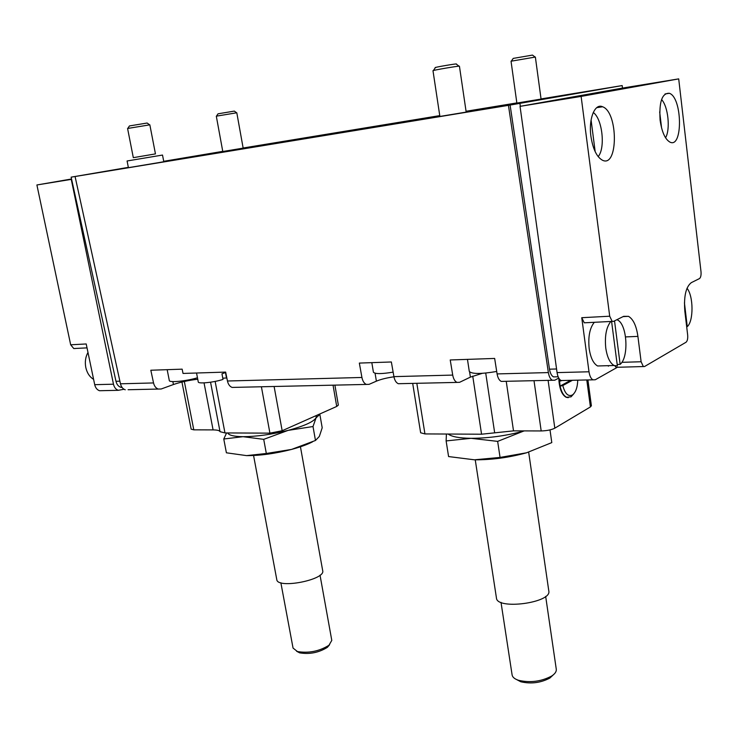 <?xml version="1.0" encoding="UTF-8"?>
<svg xmlns="http://www.w3.org/2000/svg" width="738" height="738" viewBox="0 0 738 738"><rect width="100%" height="100%" fill="white"/><g stroke="black" fill="none" stroke-linecap="round" stroke-linejoin="round"><path stroke-width="1.11" d="M227.71 432.948C228.808 435.3 233.918 436.545 243.033 436.684L223.771 439.009L226.594 432.938M263.715 439.35L243.033 436.684C256.603 436.601 271.63 434.498 288.097 430.383L263.715 439.35L266.326 453.483L291.547 449.424L315.477 440.475L319.333 436.444L322.202 427.782L319.84 414.341L316.058 417.874L316.307 415.54M313.013 426.536L288.097 430.383C303.964 426.103 313.29 421.933 316.058 417.874L313.013 426.536L315.477 440.475M448.197 434.045C451.647 436.73 459.285 438.151 471.102 438.317L446.121 440.927L446.416 434.036M497.652 441.379L471.102 438.317C488.473 438.234 505.917 435.844 523.417 431.167L497.652 441.379L500.06 457.431L526.563 452.791L551.793 442.606L550.004 429.903M523.417 431.167L524.386 430.891M559.321 378.954L560.096 386.103C561.452 392.062 563.629 395.78 566.627 397.284L571.046 396.832L573.684 393.907M562.125 380.504L559.422 381.251M572.448 380.282L562.808 385.568C565.031 393.834 568.269 396.952 572.513 394.922C575.732 392.367 577.485 387.45 577.753 380.162M562.808 385.568L560.096 386.103L570.677 380.319M222.793 378.207L226.834 377.957M196.539 373.004L198.273 381.961C198.098 384.046 213.9 382.441 223.024 379.415L221.963 373.815L225.459 372.524L226.52 378.105M172.858 381.592L173.439 384.526C180.589 382.063 188.688 380.291 197.738 379.231M173.439 384.526L161.188 388.991L128.117 389.738M541.055 98.929L622.18 85.571L508.445 105.35L548.371 372.579C549.063 376.62 550.4 379.184 552.384 380.273L554.801 380.199L558.767 378.077M400.937 383.649L398.308 383.714C396.121 382.718 394.655 380.356 393.917 376.629L391.361 361.98L359.341 363.078L361.924 377.469L227.442 381.002L225.653 372.09L183.033 373.437L182.148 369.157L150.82 370.236L153.541 382.939C154.325 386.177 155.912 388.216 158.283 389.064M516.849 102.914L466.056 111.281M439.765 115.617L243.143 148.006M222.756 151.364L163.716 161.308M503.713 381.352L501.25 381.408C499.183 380.365 497.799 377.865 497.089 373.917L494.654 358.437L450.226 359.969L452.717 375.089C453.446 378.935 454.866 381.371 456.988 382.404L459.562 382.321L470.392 377.127L482.274 373.345M508.445 105.35L75.073 176.511L120.46 383.806C121.253 386.97 122.849 388.972 125.239 389.802M227.442 381.002C228.227 384.387 229.786 386.527 232.119 387.422L234.924 387.358M361.924 377.469C362.681 381.131 364.166 383.456 366.389 384.424L369.092 384.341L376.389 381.159C380.808 379.314 386.666 377.856 393.944 376.795M87.979 352.46C85.479 356.971 84.759 361.998 85.811 367.552C87.075 373.031 89.667 376.961 93.597 379.35M684.43 302.811L687.263 326.639C693.711 321.178 693.545 296.021 687.013 288.263M614.523 320.873L620.151 364.369C629.237 357.044 627.088 323.595 617.254 319.877L616.876 319.711M661.599 128.071L659.671 111.872M665.556 137.785C670.556 129.371 668.185 106.392 661.562 99.565M595.179 151.677L591.083 119.99M598.167 156.622C605.575 148.061 602.383 118.818 593.26 112.471M71.549 178.993L36.9 184.97L70.673 344.794L73.763 348.539L75.414 348.511M102.444 390.66L99.538 390.725C97.093 389.885 95.488 387.874 94.713 384.683L86.208 343.963L70.673 344.794M36.9 184.97L71.263 179.38L113.477 384.194C114.252 387.422 115.857 389.461 118.292 390.31L124.002 389.258M585.751 322.727L584.275 322.81L581.747 317.7L589.007 371.777C589.662 376.011 590.972 378.695 592.937 379.83L595.28 379.756L617.411 367.275L616.147 367.312L644.569 366.509L686.026 342.248C687.401 341.057 687.945 338.631 687.659 334.969L684.836 311.215C683.711 296.399 685.87 286.879 691.312 282.645L699.449 278.595C700.759 277.571 701.275 275.256 700.999 271.649L678.702 78.883L581.12 96.41L609.708 316.215L612.171 321.399L613.462 321.408L623.647 316.334L628.499 316.334C633.25 319.139 636.387 325.827 637.909 336.39L641.119 361.749L643.324 366.546M678.702 78.883L622.475 88.08L520.041 106.355L557.07 372.607C557.744 376.777 559.081 379.415 561.092 380.531L563.463 380.476M660.095 120.1C661.848 132.102 665.169 139.454 670.058 142.176C683.093 148.55 682.346 97.407 669.357 93.283C662.097 92.896 659.006 101.835 660.095 120.1M590.926 136.392C592.928 149.15 596.793 157.111 602.512 160.257C618.287 168.107 618.324 112.121 602.586 106.761C594.828 102.969 588.417 118.855 590.926 136.392M158.771 162.609L128.403 167.664L127.084 160.976L162.517 155.054L163.799 161.723L158.771 162.609M240.671 148.541L222.784 151.511L216.308 116.17L236.797 112.776L243.153 148.098L240.671 148.541M539.635 99.307L516.868 103.08L511.037 61.217L535.364 57.047L541.065 99.04L539.635 99.307M464.257 112.416L439.885 116.456L432.985 70.71C432.2 70.322 460.042 65.581 459.433 66.208L466.176 112.065L464.257 112.416M128.338 167.36L71.143 177.148L115.977 381.297C116.77 384.461 118.366 386.454 120.764 387.275L122.074 387.468M75.073 176.511L71.143 177.148M622.475 88.08L622.18 85.571M519.921 103.449L520.336 106.3M510.096 105.064L549.487 369.184C550.179 373.234 551.517 375.808 553.509 376.887L555.889 376.832M581.12 96.41L520.041 106.355M614.809 365.799L616.147 367.312M594.311 322.303C589.708 328.013 588.001 336.796 589.182 348.668C590.594 357.801 593.398 363.566 597.595 365.974L602.411 365.836M610.824 321.464C606.285 327.22 604.606 336.076 605.769 348.041C607.171 357.257 609.948 363.068 614.081 365.494L617.365 365.937L611.59 321.427M617.18 364.461L620.151 364.369M686.672 326.666L687.263 326.639M608.296 365.661L608.37 366.196M412.69 383.391L420.642 432.772L424.94 433.926L481.563 434.212L513.51 430.863L506.231 381.297M181.935 382.026L191.17 429.165L193.79 429.839L213.088 429.903C217.286 429.94 219.601 430.531 220.025 431.675L210.551 382.21M334.895 385.125L338.345 405.097L336.722 406.444L282.165 430.734L269.923 433.151L224.961 432.929L220.025 431.675M587.918 379.941L591.387 405.762L590.418 406.933L554.819 428.178C551.434 429.867 546.895 430.789 541.185 430.946L513.51 430.863M572.614 394.858L571.913 395.706M568.269 397.681L566.184 397.293C562.227 395.088 559.828 389.747 558.98 381.26L558.869 378.271M467.458 359.369L469.294 371.445C471.886 374.101 481.019 374.111 496.702 371.463M433.381 70.544L435.374 67.647C431.951 67.702 459.516 63.007 456.259 64.086L459.008 66.18M511.333 61.088L513.233 58.403L532.495 55.092L535.041 57.029M216.492 116.097L218.042 113.809L234.333 111.106L236.594 112.766M167.166 369.673L169.316 380.55C169.15 382.828 186.345 381.149 197.461 377.773M371.823 362.653L373.419 372.238C375.116 374.074 381.684 374.037 393.133 372.127M127.803 128.375L129.454 125.93L147.13 123.034L149.593 124.805M133.31 157.637L127.582 128.477L149.842 124.823L155.46 153.938M446.121 440.927L448.584 456.564L474.405 459.811L500.06 457.431M516.618 679.569L520.788 681.764C531.009 684.117 540.705 682.881 549.893 678.038L553.279 674.873M501.01 602.356L512.107 674.947C512.513 677.226 514.654 679.006 518.528 680.298C530.152 682.973 541.194 681.552 551.646 676.054C555.004 673.831 556.553 671.571 556.286 669.274L545.668 596.396M475.244 459.829L496.443 597.983C496.739 610.178 551.996 602.845 548.804 590.972L528.666 452.163M474.405 459.811C491.748 459.912 509.137 457.578 526.563 452.791M223.771 439.009L226.4 452.8L246.593 455.623L266.326 453.483M296.621 651.276L299.637 652.844C309.536 654.495 318.779 652.669 327.368 647.346L329.609 644.735M280.864 582.762L293.051 648.075L297.423 651.534C308.678 653.407 319.194 651.322 328.954 645.28L331.786 640.399L320.024 575.16M253.568 455.503L276.778 579.579C277.285 589.238 325.707 579.819 322.7 570.686L300.44 446.785M246.593 455.623C260.154 455.678 275.136 453.612 291.547 449.424C300.375 447.053 307.377 444.525 312.561 441.822M452.717 375.089L393.917 376.629M548.371 372.579L497.089 373.917M153.541 382.939L120.46 383.806M94.713 384.683L113.477 384.194M589.007 371.777L557.07 372.607M549.487 369.184L556.572 368.982M581.747 317.7L609.708 316.215M119.888 381.186L115.977 381.297M625.584 336.915L637.909 336.39M621.848 362.33L641.119 361.749M469.617 372.007L470.392 377.127M494.672 432.837L485.724 373.077M375.07 373.244L376.389 381.159M213.088 429.903L204.039 382.874M224.961 432.929L215.136 381.408M269.923 433.151L261.4 386.767M590.418 406.933L586.784 379.959M554.819 428.178L548.103 380.365M541.185 430.946L534.008 380.679M481.563 434.212L472.744 376.122M424.94 433.926L416.822 383.299M336.722 406.444L333.041 385.162M282.165 430.734L274.112 386.481M193.79 429.839L184.334 381.463M133.495 157.637L155.441 153.901L133.495 157.637M572.513 394.922L571.046 396.832M366.389 384.424L232.119 387.422M456.988 382.404L398.308 383.714M552.384 380.273L501.25 381.408M592.937 379.83L561.092 380.531M553.509 376.887L558.149 376.777M121.918 387.247L120.764 387.275M99.538 390.725L118.292 390.31M584.275 322.81L612.171 321.399M623.084 316.62L628.499 316.334M87.019 347.875L73.763 348.539M596.691 107.683L602.586 106.761M665.039 93.957L669.357 93.283M597.595 365.974L614.081 365.494M549.893 678.038L551.646 676.054M520.788 681.764L518.528 680.298M327.368 647.346L328.954 645.28M299.637 652.844L297.423 651.534"/></g></svg>
